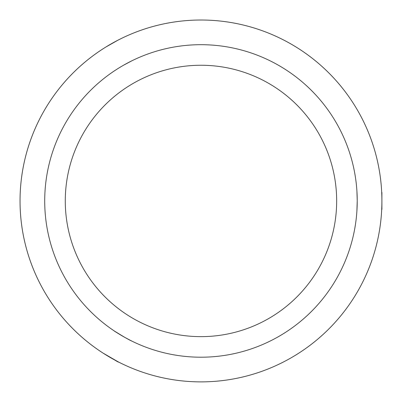 <?xml version="1.0" encoding="UTF-8"?>
<svg xmlns="http://www.w3.org/2000/svg" width="402" height="402" viewBox="0 0 402 402"><rect width="100%" height="100%" fill="white"/><g stroke="black" fill="none" stroke-linecap="round" stroke-linejoin="round"><path stroke-width="0.6" d="M381.9 192.724L381.9 209.171M119.223 362.358L117.625 361.75L103.309 353.247L117.902 361.684M356.946 191.588L357.142 195.759M356.891 211.226L357.227 200.95A156.257 156.257 0 0 1 122.841 336.273A156.257 156.257 0 0 1 122.841 65.626A156.257 156.257 0 0 1 357.227 200.95M357.227 200.558L356.921 191.146M131.087 340.71L124.54 337.238L114.831 331.318M114.108 330.836C113.429 330.71 128.796 339.931 131.484 340.906M114.505 70.792L117.937 68.576M123.59 65.194L131.911 60.777M336.665 200.95A135.7 135.7 0 0 1 133.122 318.464A135.7 135.7 0 0 1 133.122 83.43A135.7 135.7 0 0 1 336.665 200.95M381.9 200.95A180.93 180.93 0 0 1 110.505 357.639A180.93 180.93 0 0 1 110.505 44.255A180.93 180.93 0 0 1 381.9 200.95M381.88 198.161L381.9 192.518M381.9 209.377L381.845 205.357M117.902 40.215L108.037 45.707M105.937 46.984L117.897 40.215M363.534 280.375A180.93 180.93 0 0 0 188.473 20.452A180.93 180.93 0 0 0 50.903 302.018A180.93 180.93 0 0 0 363.534 280.375M372.729 144.077L372.971 144.815M119.329 39.481L119.022 39.637L119.329 39.481M102.113 49.411L101.822 49.602M381.634 191.171L381.619 190.824M381.639 210.703L381.619 211.045M102.013 352.418L102.304 352.609L102.013 352.418M177.674 21.522L175.071 21.879M20.11 195.975L20.1 196.261M236.974 23.638L236.688 23.577"/></g></svg>
